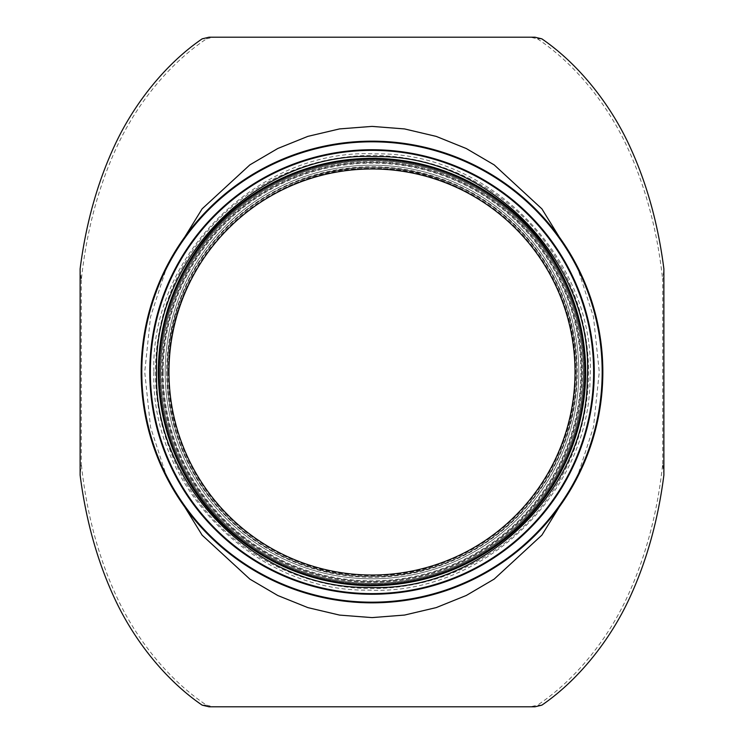 <?xml version="1.0" encoding="UTF-8"?>
<svg xmlns="http://www.w3.org/2000/svg" width="744" height="744" viewBox="0 0 744 744"><rect width="100%" height="100%" fill="white"/><g stroke="black" fill="none" stroke-linecap="round" stroke-linejoin="round"><path stroke-width="0.56" stroke-dasharray="3.72 2.79" d="M162.452 372L162.452 372A209.548 209.548 0 0 0 476.774 553.48A209.548 209.548 0 0 0 476.774 190.52A209.548 209.548 0 0 0 162.452 372A209.548 209.548 0 0 0 476.774 553.48A209.548 209.548 0 0 0 476.774 190.52A209.548 209.548 0 0 0 162.452 372M541.827 38.837L537.475 38.837L530.407 37.2L213.593 37.2L206.525 38.837L202.173 38.837M80.12 268.863L81.301 280.06C86.49 231.235 98.329 186.865 116.799 146.94C136.831 103.723 169.13 63.77 206.525 38.837M81.301 280.06L81.301 463.94L80.12 475.137M202.173 705.163L206.525 705.163C169.13 680.23 136.831 640.277 116.799 597.06C98.329 557.135 86.49 512.765 81.301 463.94M206.525 705.163L213.593 706.8L530.407 706.8L537.475 705.163L541.827 705.163M663.881 475.137L662.699 463.94C657.51 512.765 645.671 557.135 627.201 597.06C607.169 640.277 574.87 680.23 537.475 705.163M662.699 463.94L662.699 280.06L663.881 268.863M537.475 38.837C574.87 63.77 607.169 103.723 627.201 146.94C645.671 186.865 657.51 231.235 662.699 280.06M160.732 372L160.732 372A211.268 211.268 0 0 0 477.629 554.959A211.268 211.268 0 0 0 477.629 189.041A211.268 211.268 0 0 0 160.732 372A211.268 211.268 0 0 0 477.629 554.959A211.268 211.268 0 0 0 477.629 189.041A211.268 211.268 0 0 0 160.732 372A211.268 211.268 0 0 0 477.629 554.959A211.268 211.268 0 0 0 477.629 189.041A211.268 211.268 0 0 0 160.732 372A211.268 211.268 0 0 0 477.629 554.959A211.268 211.268 0 0 0 477.629 189.041A211.268 211.268 0 0 0 160.732 372A211.268 211.268 0 0 0 477.629 554.959A211.268 211.268 0 0 0 477.629 189.041A211.268 211.268 0 0 0 160.732 372A211.268 211.268 0 0 0 477.629 554.959A211.268 211.268 0 0 0 477.629 189.041A211.268 211.268 0 0 0 160.732 372A211.268 211.268 0 0 0 477.629 554.959A211.268 211.268 0 0 0 477.629 189.041A211.268 211.268 0 0 0 160.732 372A211.268 211.268 0 0 0 477.629 554.959A211.268 211.268 0 0 0 477.629 189.041A211.268 211.268 0 0 0 160.732 372A211.268 211.268 0 0 0 477.629 554.959A211.268 211.268 0 0 0 477.629 189.041A211.268 211.268 0 0 0 160.732 372A211.268 211.268 0 0 0 477.629 554.959A211.268 211.268 0 0 0 477.629 189.041A211.268 211.268 0 0 0 160.732 372A211.268 211.268 0 0 0 477.629 554.959A211.268 211.268 0 0 0 477.629 189.041A211.268 211.268 0 0 0 160.732 372A211.268 211.268 0 0 0 477.629 554.959A211.268 211.268 0 0 0 477.629 189.041A211.268 211.268 0 0 0 160.732 372A211.268 211.268 0 0 0 477.629 554.959A211.268 211.268 0 0 0 477.629 189.041A211.268 211.268 0 0 0 160.732 372M167.307 265.283L150.53 316.851L144.727 372L150.53 427.158L167.316 478.736M576.73 478.643L593.48 427.093L599.273 372L593.48 316.907L576.73 265.357M530.407 37.2L534.945 37.2M209.055 37.2L213.593 37.2M213.593 706.8L209.055 706.8M534.945 706.8L530.407 706.8M167.261 372A204.74 204.74 0 0 0 474.374 549.314A204.74 204.74 0 0 0 474.374 194.686A204.74 204.74 0 0 0 167.261 372A204.74 204.74 0 0 0 474.374 549.314A204.74 204.74 0 0 0 474.374 194.686A204.74 204.74 0 0 0 167.261 372A204.74 204.74 0 0 0 474.374 549.314A204.74 204.74 0 0 0 474.374 194.686A204.74 204.74 0 0 0 167.261 372M159.011 372A212.989 212.989 0 0 0 478.494 556.447A212.989 212.989 0 0 0 478.494 187.553A212.989 212.989 0 0 0 159.011 372M165.196 372A206.804 206.804 0 0 0 475.397 551.099A206.804 206.804 0 0 0 475.397 192.901A206.804 206.804 0 0 0 165.196 372A206.804 206.804 0 0 0 475.397 551.099A206.804 206.804 0 0 0 475.397 192.901A206.804 206.804 0 0 0 165.196 372A206.804 206.804 0 0 0 475.397 551.099A206.804 206.804 0 0 0 475.397 192.901A206.804 206.804 0 0 0 165.196 372M141.155 372A230.845 230.845 0 0 0 487.422 571.913A230.845 230.845 0 0 0 487.422 172.087A230.845 230.845 0 0 0 141.155 372M149.749 372A222.251 222.251 0 0 0 483.126 564.482A222.251 222.251 0 0 0 483.126 179.518A222.251 222.251 0 0 0 149.749 372M159.951 372A212.049 212.049 0 0 0 478.029 555.647A212.049 212.049 0 0 0 478.029 188.353A212.049 212.049 0 0 0 159.951 372A212.049 212.049 0 0 0 478.029 555.647A212.049 212.049 0 0 0 478.029 188.353A212.049 212.049 0 0 0 159.951 372M155.44 372A216.56 216.56 0 0 0 480.28 559.544A216.56 216.56 0 0 0 480.28 184.456A216.56 216.56 0 0 0 155.44 372A216.56 216.56 0 0 0 480.28 559.544A216.56 216.56 0 0 0 480.28 184.456A216.56 216.56 0 0 0 155.44 372M161.708 372A210.292 210.292 0 0 0 477.146 554.113A210.292 210.292 0 0 0 477.146 189.887A210.292 210.292 0 0 0 161.708 372M166.768 372A205.232 205.232 0 0 0 474.616 549.732A205.232 205.232 0 0 0 474.616 194.268A205.232 205.232 0 0 0 166.768 372M168.237 372A203.763 203.763 0 0 0 473.882 548.458A203.763 203.763 0 0 0 473.882 195.542A203.763 203.763 0 0 0 168.237 372M163.178 372A208.822 208.822 0 0 0 476.411 552.839A208.822 208.822 0 0 0 476.411 191.162A208.822 208.822 0 0 0 163.178 372M141.844 372A230.156 230.156 0 0 0 487.078 571.318A230.156 230.156 0 0 0 487.078 172.682A230.156 230.156 0 0 0 141.844 372M150.428 372A221.573 221.573 0 0 0 482.782 563.887A221.573 221.573 0 0 0 482.782 180.113A221.573 221.573 0 0 0 150.428 372M158.333 372A213.668 213.668 0 0 0 478.838 557.042A213.668 213.668 0 0 0 478.838 186.958A213.668 213.668 0 0 0 158.333 372M153.869 372C150.353 486.529 254.606 592.298 368.578 590.104C482.419 595.879 589.936 493.43 590.029 378.854C597.46 262 491.812 151.441 375.422 153.896C259.172 147.786 150.111 254.978 153.869 372M168.628 372C165.363 478.773 262.548 577.391 368.81 575.345C474.942 580.72 575.186 485.209 575.27 378.389C582.199 269.449 483.702 166.377 375.19 168.656C266.817 162.964 165.131 262.902 168.628 372"/><path stroke-width="1.12" d="M167.316 478.736L202.145 535.187L249.882 579.139L277.8 595.516L307.895 607.625L339.562 615.093L372.047 617.604L404.55 615.065L436.207 607.606L466.283 595.47L494.211 579.074L541.911 535.103L576.73 478.643M576.73 265.357L541.911 208.887L494.211 164.917L466.274 148.53L436.198 136.394L404.541 128.926L372.037 126.396L339.543 128.917L307.886 136.366L277.791 148.493L249.872 164.87L202.136 208.822L167.307 265.283M534.945 37.2L541.827 38.837C578.088 63.631 609.866 103.323 629.433 145.657C646.601 182.559 658.087 223.628 663.881 268.863L663.881 475.137C658.087 520.372 646.601 561.441 629.433 598.343C609.866 640.677 578.088 680.369 541.827 705.163L534.945 706.8L209.055 706.8L202.173 705.163C165.912 680.369 134.134 640.677 114.567 598.343C97.399 561.441 85.913 520.372 80.12 475.137L80.12 268.863C85.913 223.628 97.399 182.559 114.567 145.657C134.134 103.323 165.912 63.631 202.173 38.837L209.055 37.2L534.945 37.2M168.972 372A203.028 203.028 0 0 0 473.51 547.826A203.028 203.028 0 0 0 473.51 196.174A203.028 203.028 0 0 0 168.972 372A203.028 203.028 0 0 0 473.51 547.826A203.028 203.028 0 0 0 473.51 196.174A203.028 203.028 0 0 0 168.972 372A203.028 203.028 0 0 0 473.51 547.826A203.028 203.028 0 0 0 473.51 196.174A203.028 203.028 0 0 0 168.972 372M159.011 372A212.989 212.989 0 0 0 478.494 556.447A212.989 212.989 0 0 0 478.494 187.553A212.989 212.989 0 0 0 159.011 372A212.989 212.989 0 0 0 478.494 556.447A212.989 212.989 0 0 0 478.494 187.553A212.989 212.989 0 0 0 159.011 372M141.155 372A230.845 230.845 0 0 0 487.422 571.913A230.845 230.845 0 0 0 487.422 172.087A230.845 230.845 0 0 0 141.155 372A230.845 230.845 0 0 0 487.422 571.913A230.845 230.845 0 0 0 487.422 172.087A230.845 230.845 0 0 0 141.155 372M149.749 372A222.251 222.251 0 0 0 483.126 564.482A222.251 222.251 0 0 0 483.126 179.518A222.251 222.251 0 0 0 149.749 372A222.251 222.251 0 0 0 483.126 564.482A222.251 222.251 0 0 0 483.126 179.518A222.251 222.251 0 0 0 149.749 372M141.806 372A230.194 230.194 0 0 0 487.097 571.346A230.194 230.194 0 0 0 487.097 172.655A230.194 230.194 0 0 0 141.806 372M150.362 372A221.638 221.638 0 0 0 482.819 563.943A221.638 221.638 0 0 0 482.819 180.057A221.638 221.638 0 0 0 150.362 372M158.333 372A213.668 213.668 0 0 0 478.838 557.042A213.668 213.668 0 0 0 478.838 186.958A213.668 213.668 0 0 0 158.333 372M156.612 372C153.143 485.079 256.085 589.527 368.615 587.36C481.024 593.061 587.193 491.905 587.286 378.761C594.614 263.385 490.305 154.222 375.385 156.64C260.595 150.613 152.901 256.447 156.612 372"/></g></svg>
